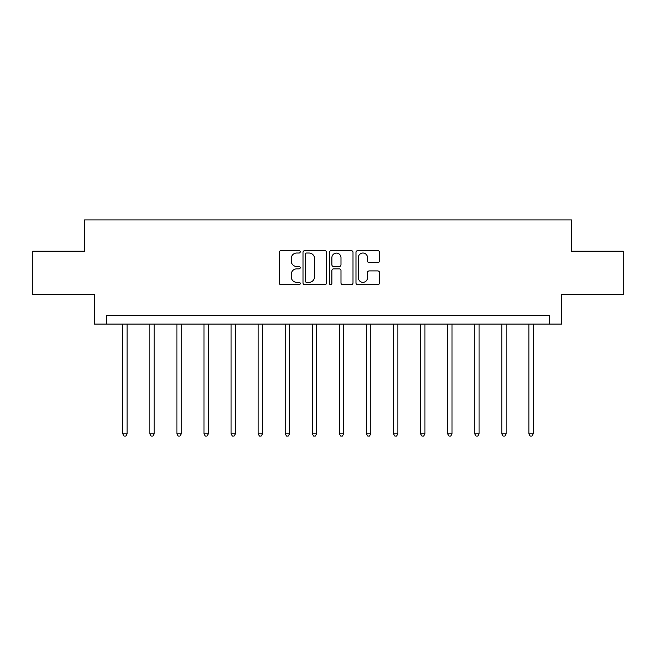 <?xml version="1.0" encoding="UTF-8"?>
<svg xmlns="http://www.w3.org/2000/svg" width="656" height="656" viewBox="0 0 656 656"><rect width="100%" height="100%" fill="white"/><g stroke="black" fill="none" stroke-linecap="round" stroke-linejoin="round"><path stroke-width="0.98" d="M300.235 251.83A1.189 1.189 0 0 0 299.038 250.641L280.94 250.641A1.706 1.706 0 0 0 279.235 252.347L279.235 283.007A1.706 1.706 0 0 0 280.94 284.712L299.038 284.712A1.189 1.189 0 0 0 300.235 283.515A1.189 1.189 0 0 0 299.038 282.326L296.701 282.326A5.453 5.453 0 0 1 291.248 276.873L291.248 274.323A5.453 5.453 0 0 1 296.701 268.87L299.038 268.87A1.189 1.189 0 0 0 300.235 267.673A1.189 1.189 0 0 0 299.038 266.484L296.701 266.484A5.453 5.453 0 0 1 291.248 261.031L291.248 258.48A5.453 5.453 0 0 1 296.701 253.027L299.038 253.027A1.189 1.189 0 0 0 300.235 251.83M377.782 262.654A1.706 1.706 0 0 0 379.488 260.949L379.488 252.347A1.706 1.706 0 0 0 377.782 250.641L357.684 250.641A1.706 1.706 0 0 0 355.978 252.347L355.978 283.007A1.706 1.706 0 0 0 357.684 284.712L377.782 284.712A1.706 1.706 0 0 0 379.488 283.007L379.488 272.617A1.706 1.706 0 0 0 377.782 270.912L369.18 270.912A1.706 1.706 0 0 0 367.475 272.617L367.475 277.767A4.559 4.559 0 0 1 362.924 282.326A4.559 4.559 0 0 1 358.365 277.767L358.365 257.587A4.559 4.559 0 0 1 362.924 253.027A4.559 4.559 0 0 1 367.475 257.587L367.475 260.949A1.706 1.706 0 0 0 369.18 262.654L377.782 262.654M549.441 324.08L561.593 324.08L561.593 294.577L623.2 294.577L623.2 251.191L571.483 251.191L571.483 219.949L84.517 219.949L84.517 251.191L32.8 251.191L32.8 294.577L94.407 294.577L94.407 324.08L549.441 324.08L549.441 315.397L106.559 315.397L106.559 324.08M326.508 252.347A1.706 1.706 0 0 0 324.802 250.641L304.704 250.641A1.706 1.706 0 0 0 302.998 252.347L302.998 283.007A1.706 1.706 0 0 0 304.704 284.712L324.802 284.712A1.706 1.706 0 0 0 326.508 283.007L326.508 252.347M331.198 250.641L351.296 250.641A1.706 1.706 0 0 1 353.002 252.347L353.002 283.007A1.706 1.706 0 0 1 351.296 284.712L342.694 284.712A1.706 1.706 0 0 1 340.989 283.007L340.989 270.575A1.706 1.706 0 0 0 339.283 268.87L333.576 268.87A1.706 1.706 0 0 0 331.879 270.575L331.879 283.515A1.189 1.189 0 0 1 330.681 284.712A1.189 1.189 0 0 1 329.492 283.515L329.492 252.347A1.706 1.706 0 0 1 331.198 250.641M306.582 253.027A1.189 1.189 0 0 0 305.384 254.216L305.384 281.137A1.189 1.189 0 0 0 306.582 282.326L309.05 282.326A5.453 5.453 0 0 0 314.503 276.873L314.503 258.48A5.453 5.453 0 0 0 309.05 253.027L306.582 253.027M340.989 257.669A4.559 4.559 0 0 0 336.43 253.109A4.559 4.559 0 0 0 331.879 257.669L331.879 264.778A1.706 1.706 0 0 0 333.576 266.484L339.283 266.484A1.706 1.706 0 0 0 340.989 264.778L340.989 257.669M122.787 324.08L122.787 433.796L127.125 433.796L127.125 324.08M127.125 433.796L125.821 436.051L124.082 436.051L122.787 433.796M149.855 324.08L149.855 433.796L154.193 433.796L154.193 324.08M154.193 433.796L152.897 436.051L151.159 436.051L149.855 433.796M176.931 324.08L176.931 433.796L181.269 433.796L181.269 324.08M181.269 433.796L179.965 436.051L178.227 436.051L176.931 433.796M204 324.08L204 433.796L208.337 433.796L208.337 324.08M208.337 433.796L207.042 436.051L205.303 436.051L204 433.796M231.076 324.08L231.076 433.796L235.414 433.796L235.414 324.08M235.414 433.796L234.11 436.051L232.38 436.051L231.076 433.796M258.144 324.08L258.144 433.796L262.49 433.796L262.49 324.08M262.49 433.796L261.186 436.051L259.448 436.051L258.144 433.796M285.221 324.08L285.221 433.796L289.558 433.796L289.558 324.08M289.558 433.796L288.255 436.051L286.524 436.051L285.221 433.796M312.297 324.08L312.297 433.796L316.635 433.796L316.635 324.08M316.635 433.796L315.331 436.051L313.593 436.051L312.297 433.796M339.365 324.08L339.365 433.796L343.703 433.796L343.703 324.08M343.703 433.796L342.407 436.051L340.669 436.051L339.365 433.796M366.442 324.08L366.442 433.796L370.779 433.796L370.779 324.08M370.779 433.796L369.476 436.051L367.745 436.051L366.442 433.796M393.51 324.08L393.51 433.796L397.856 433.796L397.856 324.08M397.856 433.796L396.552 436.051L394.814 436.051L393.51 433.796M420.586 324.08L420.586 433.796L424.924 433.796L424.924 324.08M424.924 433.796L423.62 436.051L421.89 436.051L420.586 433.796M447.663 324.08L447.663 433.796L452 433.796L452 324.08M452 433.796L450.697 436.051L448.958 436.051L447.663 433.796M474.731 324.08L474.731 433.796L479.069 433.796L479.069 324.08M479.069 433.796L477.773 436.051L476.035 436.051L474.731 433.796M501.807 324.08L501.807 433.796L506.145 433.796L506.145 324.08M506.145 433.796L504.841 436.051L503.103 436.051L501.807 433.796M528.875 324.08L528.875 433.796L533.213 433.796L533.213 324.08M533.213 433.796L531.918 436.051L530.179 436.051L528.875 433.796"/></g></svg>
